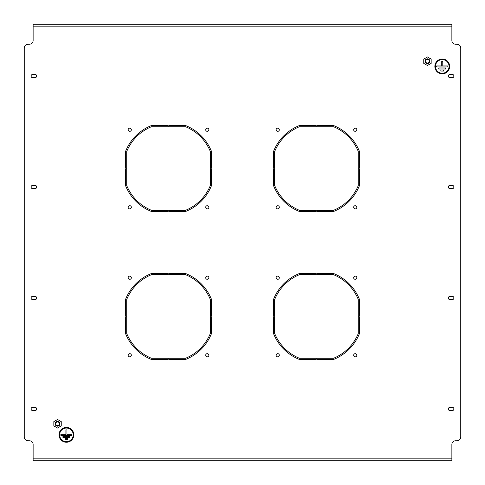 <?xml version="1.0" encoding="UTF-8"?>
<svg xmlns="http://www.w3.org/2000/svg" width="485" height="485" viewBox="0 0 485 485"><rect width="100%" height="100%" fill="white"/><g stroke="black" fill="none" stroke-linecap="round" stroke-linejoin="round"><path stroke-width="0.73" d="M277.717 276.123A1.588 1.588 0 0 0 276.123 277.717A1.588 1.588 0 0 0 277.717 279.305A1.588 1.588 0 0 0 279.305 277.717A1.588 1.588 0 0 0 277.717 276.123M277.717 205.695A1.588 1.588 0 0 0 276.123 207.283A1.588 1.588 0 0 0 277.717 208.877A1.588 1.588 0 0 0 279.305 207.283A1.588 1.588 0 0 0 277.717 205.695M355.25 205.695A1.588 1.588 0 0 0 353.662 207.283A1.588 1.588 0 0 0 355.25 208.877A1.588 1.588 0 0 0 356.839 207.283A1.588 1.588 0 0 0 355.25 205.695M355.25 128.161A1.588 1.588 0 0 0 353.662 129.75A1.588 1.588 0 0 0 355.25 131.338A1.588 1.588 0 0 0 356.839 129.75A1.588 1.588 0 0 0 355.25 128.161M207.283 276.123A1.588 1.588 0 0 0 205.695 277.717A1.588 1.588 0 0 0 207.283 279.305A1.588 1.588 0 0 0 208.877 277.717A1.588 1.588 0 0 0 207.283 276.123M207.283 353.662A1.588 1.588 0 0 0 205.695 355.25A1.588 1.588 0 0 0 207.283 356.839A1.588 1.588 0 0 0 208.877 355.25A1.588 1.588 0 0 0 207.283 353.662M129.75 353.662A1.588 1.588 0 0 0 128.161 355.25A1.588 1.588 0 0 0 129.75 356.839A1.588 1.588 0 0 0 131.338 355.25A1.588 1.588 0 0 0 129.75 353.662M277.717 128.161A1.588 1.588 0 0 0 276.123 129.75A1.588 1.588 0 0 0 277.717 131.338A1.588 1.588 0 0 0 279.305 129.75A1.588 1.588 0 0 0 277.717 128.161M355.25 276.123A1.588 1.588 0 0 0 353.662 277.717A1.588 1.588 0 0 0 355.25 279.305A1.588 1.588 0 0 0 356.839 277.717A1.588 1.588 0 0 0 355.25 276.123M355.25 353.662A1.588 1.588 0 0 0 353.662 355.25A1.588 1.588 0 0 0 355.25 356.839A1.588 1.588 0 0 0 356.839 355.25A1.588 1.588 0 0 0 355.25 353.662M277.717 353.662A1.588 1.588 0 0 0 276.123 355.25A1.588 1.588 0 0 0 277.717 356.839A1.588 1.588 0 0 0 279.305 355.25A1.588 1.588 0 0 0 277.717 353.662M129.75 276.123A1.588 1.588 0 0 0 128.161 277.717A1.588 1.588 0 0 0 129.75 279.305A1.588 1.588 0 0 0 131.338 277.717A1.588 1.588 0 0 0 129.75 276.123M129.75 205.695A1.588 1.588 0 0 0 128.161 207.283A1.588 1.588 0 0 0 129.75 208.877A1.588 1.588 0 0 0 131.338 207.283A1.588 1.588 0 0 0 129.75 205.695M207.283 205.695A1.588 1.588 0 0 0 205.695 207.283A1.588 1.588 0 0 0 207.283 208.877A1.588 1.588 0 0 0 208.877 207.283A1.588 1.588 0 0 0 207.283 205.695M207.283 128.161A1.588 1.588 0 0 0 205.695 129.75A1.588 1.588 0 0 0 207.283 131.338A1.588 1.588 0 0 0 208.877 129.75A1.588 1.588 0 0 0 207.283 128.161M129.75 128.161A1.588 1.588 0 0 0 128.161 129.75A1.588 1.588 0 0 0 129.75 131.338A1.588 1.588 0 0 0 131.338 129.75A1.588 1.588 0 0 0 129.75 128.161M274.68 316.111L274.68 299.469A45.129 45.129 0 0 1 299.469 274.68L316.111 274.68L316.111 273.57L299.257 273.57A46.239 46.239 0 0 0 273.57 299.257L273.57 316.111L274.68 316.111M126.718 316.111L126.718 299.469A45.129 45.129 0 0 1 151.502 274.68L168.149 274.68L168.149 273.57L151.29 273.57A46.239 46.239 0 0 0 125.609 299.257L125.609 316.111L126.718 316.111M316.85 274.68L333.498 274.68A45.129 45.129 0 0 1 358.282 299.469L358.282 316.111L359.391 316.111L359.391 299.257A46.239 46.239 0 0 0 333.71 273.57L316.85 273.57L316.85 274.68M168.889 274.68L185.531 274.68A45.129 45.129 0 0 1 210.32 299.469L210.32 316.111L211.43 316.111L211.43 299.257A46.239 46.239 0 0 0 185.743 273.57L168.889 273.57L168.889 274.68M274.68 333.498L274.68 316.85L273.57 316.85L273.57 333.71A46.239 46.239 0 0 0 299.257 359.391L316.111 359.391L316.111 358.282L299.469 358.282A45.129 45.129 0 0 1 274.68 333.498M126.718 333.498L126.718 316.85L125.609 316.85L125.609 333.71A46.239 46.239 0 0 0 151.29 359.391L168.149 359.391L168.149 358.282L151.502 358.282A45.129 45.129 0 0 1 126.718 333.498M273.57 168.149L274.68 168.149L274.68 151.502A45.129 45.129 0 0 1 299.469 126.718L316.111 126.718L316.111 125.609L299.257 125.609A46.239 46.239 0 0 0 273.57 151.29L273.57 168.149M316.85 125.609L316.85 126.718L333.498 126.718A45.129 45.129 0 0 1 358.282 151.502L358.282 168.149L359.391 168.149L359.391 151.29A46.239 46.239 0 0 0 333.71 125.609L316.85 125.609M125.609 168.149L126.718 168.149L126.718 151.502A45.129 45.129 0 0 1 151.502 126.718L168.149 126.718L168.149 125.609L151.29 125.609A46.239 46.239 0 0 0 125.609 151.29L125.609 168.149M168.889 125.609L168.889 126.718L185.531 126.718A45.129 45.129 0 0 1 210.32 151.502L210.32 168.149L211.43 168.149L211.43 151.29A46.239 46.239 0 0 0 185.743 125.609L168.889 125.609M450.025 74.375A1.667 1.667 0 0 0 448.358 76.036A1.667 1.667 0 0 0 450.025 77.703L452.244 77.703A1.667 1.667 0 0 0 453.905 76.036A1.667 1.667 0 0 0 452.244 74.375L450.025 74.375M34.975 299.651A1.667 1.667 0 0 0 36.642 297.99A1.667 1.667 0 0 0 34.975 296.323L32.756 296.323A1.667 1.667 0 0 0 31.095 297.99A1.667 1.667 0 0 0 32.756 299.651L34.975 299.651M34.975 410.625A1.667 1.667 0 0 0 36.642 408.964A1.667 1.667 0 0 0 34.975 407.297L32.756 407.297A1.667 1.667 0 0 0 31.095 408.964A1.667 1.667 0 0 0 32.756 410.625L34.975 410.625M34.975 188.677A1.667 1.667 0 0 0 36.642 187.01A1.667 1.667 0 0 0 34.975 185.349L32.756 185.349A1.667 1.667 0 0 0 31.095 187.01A1.667 1.667 0 0 0 32.756 188.677L34.975 188.677M450.025 296.323A1.667 1.667 0 0 0 448.358 297.99A1.667 1.667 0 0 0 450.025 299.651L452.244 299.651A1.667 1.667 0 0 0 453.905 297.99A1.667 1.667 0 0 0 452.244 296.323L450.025 296.323M450.025 407.297A1.667 1.667 0 0 0 448.358 408.964A1.667 1.667 0 0 0 450.025 410.625L452.244 410.625A1.667 1.667 0 0 0 453.905 408.964A1.667 1.667 0 0 0 452.244 407.297L450.025 407.297M450.025 185.349A1.667 1.667 0 0 0 448.358 187.01A1.667 1.667 0 0 0 450.025 188.677L452.244 188.677A1.667 1.667 0 0 0 453.905 187.01A1.667 1.667 0 0 0 452.244 185.349L450.025 185.349M34.975 77.703A1.667 1.667 0 0 0 36.642 76.036A1.667 1.667 0 0 0 34.975 74.375L32.756 74.375A1.667 1.667 0 0 0 31.095 76.036A1.667 1.667 0 0 0 32.756 77.703L34.975 77.703M33.125 26.839L33.125 24.25L451.874 24.25L451.874 26.839L33.125 26.839L33.125 40.528A3.698 3.698 0 0 1 29.427 44.226L27.948 44.226A3.698 3.698 0 0 0 24.25 47.924L24.25 437.076A3.698 3.698 0 0 0 27.948 440.774L29.427 440.774A3.698 3.698 0 0 1 33.125 444.472L33.125 460.75L36.83 460.75M451.874 26.839L451.874 40.528A3.698 3.698 0 0 0 455.573 44.226L457.052 44.226A3.698 3.698 0 0 1 460.75 47.924L460.75 437.076A3.698 3.698 0 0 1 457.052 440.774L455.573 440.774A3.698 3.698 0 0 0 451.874 444.472L451.874 460.75L33.125 460.75M126.718 185.531L126.718 168.889L125.609 168.889L125.609 185.743A46.239 46.239 0 0 0 151.29 211.43L168.149 211.43L168.149 210.32L151.502 210.32A45.129 45.129 0 0 1 126.718 185.531M168.889 210.32L185.531 210.32A45.129 45.129 0 0 0 210.32 185.531L210.32 168.889L211.43 168.889L211.43 185.743A46.239 46.239 0 0 1 185.743 211.43L168.889 211.43L168.889 210.32M316.85 210.32L333.498 210.32A45.129 45.129 0 0 0 358.282 185.531L358.282 168.889L359.391 168.889L359.391 185.743A46.239 46.239 0 0 1 333.71 211.43L316.85 211.43L316.85 210.32M185.531 358.282A45.129 45.129 0 0 0 210.32 333.498L210.32 316.85L211.43 316.85L211.43 333.71A46.239 46.239 0 0 1 185.743 359.391L168.889 359.391L168.889 358.282L185.531 358.282M333.498 358.282A45.129 45.129 0 0 0 358.282 333.498L358.282 316.85L359.391 316.85L359.391 333.71A46.239 46.239 0 0 1 333.71 359.391L316.85 359.391L316.85 358.282L333.498 358.282M274.68 185.531L274.68 168.889L273.57 168.889L273.57 185.743A46.239 46.239 0 0 0 299.257 211.43L316.111 211.43L316.111 210.32L299.469 210.32A45.129 45.129 0 0 1 274.68 185.531M448.17 460.75L451.874 460.75M449.061 66.421A6.808 6.808 0 0 0 442.253 59.613A6.808 6.808 0 0 0 435.445 66.421A6.808 6.808 0 0 0 442.253 73.229A6.808 6.808 0 0 0 449.061 66.421M435.075 66.421A7.178 7.178 0 0 0 442.253 73.599A7.178 7.178 0 0 0 449.431 66.421A7.178 7.178 0 0 0 442.253 59.243A7.178 7.178 0 0 0 435.075 66.421M449.65 66.421A7.396 7.396 0 0 0 442.253 59.024A7.396 7.396 0 0 0 434.857 66.421A7.396 7.396 0 0 0 442.253 73.817A7.396 7.396 0 0 0 449.65 66.421M441.738 61.462L441.738 65.905L436.706 65.905L436.706 66.936L447.8 66.936L447.8 65.905L442.775 65.905L442.775 61.462L441.738 61.462M440.847 71.083L443.66 71.083L443.66 70.046L440.847 70.046L440.847 71.083M438.779 69.009L445.733 69.009L445.733 67.973L438.779 67.973L438.779 69.009M73.229 434.857A6.808 6.808 0 0 0 66.421 428.049A6.808 6.808 0 0 0 59.613 434.857A6.808 6.808 0 0 0 66.421 441.665A6.808 6.808 0 0 0 73.229 434.857M59.243 434.857A7.178 7.178 0 0 0 66.421 442.035A7.178 7.178 0 0 0 73.599 434.857A7.178 7.178 0 0 0 66.421 427.679A7.178 7.178 0 0 0 59.243 434.857M73.817 434.857A7.396 7.396 0 0 0 66.421 427.455A7.396 7.396 0 0 0 59.024 434.857A7.396 7.396 0 0 0 66.421 442.253A7.396 7.396 0 0 0 73.817 434.857M65.905 429.898L65.905 434.336L60.874 434.336L60.874 435.372L71.968 435.372L71.968 434.336L66.936 434.336L66.936 429.898L65.905 429.898M65.014 439.519L67.827 439.519L67.827 438.482L65.014 438.482L65.014 439.519M62.941 437.446L69.895 437.446L69.895 436.409L62.941 436.409L62.941 437.446M59.146 422.835A1.849 1.849 0 0 1 58.467 425.363A1.849 1.849 0 0 1 55.939 424.684A1.849 1.849 0 0 1 56.618 422.156A1.849 1.849 0 0 1 59.146 422.835M55.46 424.963A2.407 2.407 0 0 0 58.746 425.842A2.407 2.407 0 0 0 59.625 422.556A2.407 2.407 0 0 0 56.339 421.677A2.407 2.407 0 0 0 55.46 424.963M57.545 419.489L61.243 421.623L61.243 425.897L57.545 428.031L53.841 425.897L53.841 421.623L57.545 419.489M429.061 60.316A1.849 1.849 0 0 1 428.382 62.844A1.849 1.849 0 0 1 425.854 62.165A1.849 1.849 0 0 1 426.533 59.637A1.849 1.849 0 0 1 429.061 60.316M425.375 62.444A2.407 2.407 0 0 0 428.661 63.323A2.407 2.407 0 0 0 429.54 60.037A2.407 2.407 0 0 0 426.254 59.158A2.407 2.407 0 0 0 425.375 62.444M427.455 56.969L431.159 59.103L431.159 63.377L427.455 65.511L423.757 63.377L423.757 59.103L427.455 56.969M451.874 458.161L33.125 458.161"/></g></svg>
